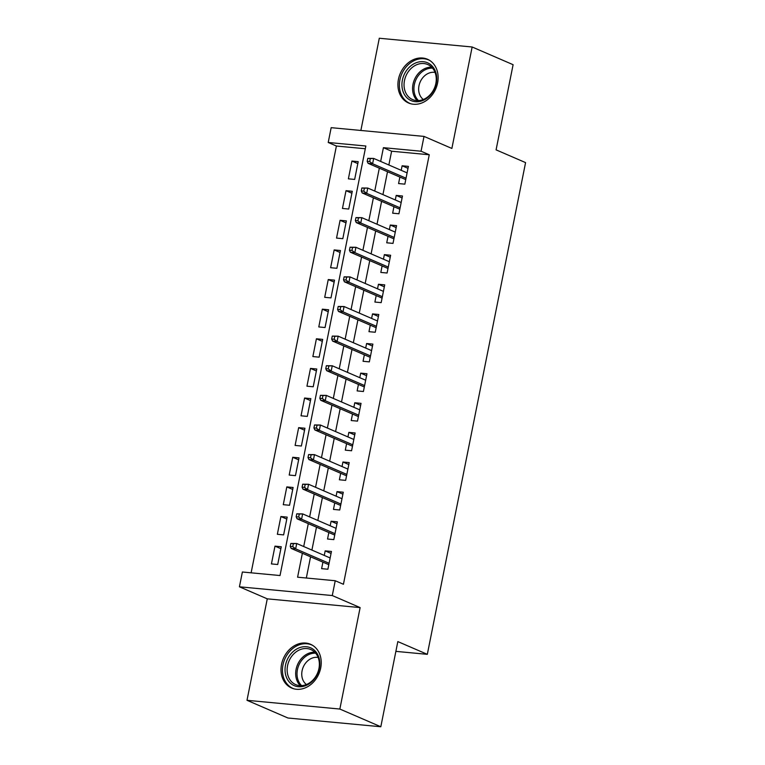 <?xml version="1.0" encoding="UTF-8"?>
<svg xmlns="http://www.w3.org/2000/svg" width="765" height="765" viewBox="0 0 765 765"><rect width="100%" height="100%" fill="white"/><g stroke="black" fill="none" stroke-linecap="round" stroke-linejoin="round"><path stroke-width="1.15" d="M398.45 79.283A23.83 19.335 -66.6 0 0 408.567 103.007A23.83 19.335 -66.6 0 0 437.599 82.974A23.83 19.335 -66.6 0 0 427.482 59.259A23.83 19.335 -66.6 0 0 398.45 79.283M281.549 664.316A23.83 19.335 -66.6 0 0 291.666 688.041A23.83 19.335 -66.6 0 0 320.698 668.008A23.83 19.335 -66.6 0 0 310.58 644.293A23.83 19.335 -66.6 0 0 281.549 664.316M365.307 148.745L336.399 146.019L328.214 142.481L331.168 127.669L424.02 136.409L421.056 151.221L383.418 147.674L380.664 161.444M395.878 651.369L427.319 654.333L525.574 162.61L496.083 149.864L513.105 64.7L472.148 46.99L379.297 38.25L360.87 130.461M427.319 654.333L397.829 641.586L380.817 726.75L287.965 718.01L246.999 700.3L339.851 709.05L360.124 607.592L332.278 595.553L239.426 586.803L242.381 572L280.028 575.538L365.852 146.019L328.214 142.481M360.124 607.592L267.272 598.842L246.999 700.3M267.272 598.842L239.426 586.803M336.399 146.019L251.121 572.822M380.817 726.75L339.851 709.05M399.866 177.069L398.575 183.562L404.848 184.155L408.395 166.378L402.122 165.785L401.214 170.327M393.946 206.693L392.655 213.186L398.928 213.77L402.476 196.003L396.203 195.41L395.295 199.952M388.027 236.309L386.736 242.801L393.009 243.394L396.557 225.627L390.284 225.034L389.375 229.577M382.108 265.933L380.817 272.426L387.09 273.019L390.638 255.242L384.365 254.649L383.456 259.192M376.189 295.558L374.898 302.051L381.171 302.644L384.719 284.867L378.445 284.274L377.537 288.816M370.27 325.173L368.979 331.675L375.252 332.259L378.799 314.492L372.526 313.899L371.618 318.441M364.35 354.797L363.059 361.29L369.332 361.883L372.88 344.107L366.607 343.523L365.699 348.065M358.431 384.422L357.14 390.915L363.413 391.508L366.961 373.731L360.688 373.138L359.78 377.68M352.512 414.047L351.221 420.54L357.494 421.123L361.042 403.356L354.769 402.763L353.86 407.305M346.593 443.662L345.302 450.155L351.575 450.748L355.123 432.98L348.85 432.388L347.941 436.93M340.674 473.286L339.383 479.779L345.656 480.372L349.203 462.596L342.93 462.012L342.022 466.545M334.754 502.911L333.464 509.404L339.736 509.997L343.284 492.22L337.011 491.627L336.103 496.169M328.835 532.526L327.544 539.029L333.817 539.612L337.365 521.845L331.092 521.252L330.184 525.794M280.87 548.687L274.979 546.143L271.432 563.92L277.705 564.513L281.262 546.736L274.979 546.143M286.789 519.072L280.898 516.528L277.351 534.295L283.624 534.888L287.181 517.111L280.898 516.528M292.708 489.447L286.818 486.903L283.27 504.68L289.543 505.263L293.1 487.496L286.818 486.903M298.627 459.822L292.737 457.279L289.189 475.055L295.462 475.648L299.019 457.872L292.737 457.279M304.547 430.198L298.656 427.654L295.108 445.431L301.381 446.024L304.939 428.247L298.656 427.654M310.466 400.583L304.575 398.039L301.028 415.806L307.3 416.399L310.848 398.632L304.575 398.039M316.385 370.958L310.494 368.414L306.947 386.191L313.22 386.774L316.767 369.007L310.494 368.414M322.304 341.333L316.414 338.79L312.866 356.567L319.139 357.159L322.687 339.383L316.414 338.79M328.223 311.718L322.333 309.175L318.785 326.942L325.058 327.535L328.606 309.758L322.333 309.175M334.142 282.094L328.252 279.55L324.704 297.327L330.977 297.91L334.525 280.143L328.252 279.55M340.062 252.469L334.171 249.926L330.623 267.702L336.896 268.295L340.444 250.518L334.171 249.926M345.981 222.845L340.09 220.301L336.543 238.078L342.816 238.67L346.363 220.894L340.09 220.301M351.9 193.229L346.01 190.686L342.462 208.453L348.735 209.046L352.282 191.279L346.01 190.686M354.654 179.421L358.202 161.654L351.929 161.061L348.381 178.838L354.654 179.421M302.376 553.267L297.595 577.192L335.233 580.74L343.428 584.278L429.251 154.76L391.613 151.221L388.859 164.991M387.511 171.723L382.94 194.606M381.592 201.348L377.021 224.231M375.672 230.973L371.101 253.856M369.753 260.588L365.182 283.48M363.834 290.212L359.263 313.095M357.915 319.837L353.344 342.72M351.996 349.462L347.425 372.345M346.076 379.077L341.506 401.96M340.157 408.701L335.586 431.584M334.238 438.326L329.667 461.209M328.319 467.951L323.748 490.834M322.4 497.566L317.829 520.449M316.481 527.19L311.91 550.073M310.561 556.815L306.325 578.015M322.916 562.151L321.625 568.644L327.898 569.236L331.446 551.46L325.173 550.877L324.264 555.419M424.02 136.409L451.876 148.448L472.148 46.99M429.251 154.76L421.056 151.221M335.233 580.74L332.278 595.553M379.316 168.185L374.745 191.068M373.397 197.81L368.826 220.693M367.487 227.425L362.906 250.318M361.568 257.05L356.987 279.933M355.649 286.674L351.068 309.557M349.729 316.299L345.149 339.182M343.81 345.914L339.23 368.797M337.891 375.539L333.31 398.422M331.972 405.163L327.391 428.046M326.053 434.788L321.472 457.671M320.133 464.403L315.553 487.286M314.214 494.027L309.634 516.91M308.295 523.652L303.715 546.535M391.613 151.221L383.418 147.674M331.054 553.42L325.173 550.877M357.819 163.605L351.929 161.061M336.973 523.796L331.092 521.252M342.892 494.171L337.011 491.627M348.811 464.546L342.93 462.012M354.731 434.931L348.85 432.388M360.65 405.307L354.769 402.763M366.569 375.682L360.688 373.138M372.488 346.067L366.607 343.523M378.407 316.442L372.526 313.899M384.326 286.818L378.445 284.274M390.246 257.193L384.365 254.649M396.165 227.578L390.284 225.034M402.084 197.953L396.203 195.41M408.003 168.329L402.122 165.785M290.843 543.446L290.251 546.401L292.756 546.64L293.349 543.676L290.843 543.446L296.724 543.513L330.145 557.962M293.349 543.676L296.724 543.513L295.653 548.84L291.14 548.419L328.807 564.694M292.756 546.64L295.653 548.84L329.084 563.289M290.251 546.401L291.14 548.419M319.368 668.323A20.617 16.734 113.4 0 1 298.436 686.721A20.617 16.734 113.4 0 1 285.498 665.139A20.617 16.734 113.4 0 1 306.43 646.741A20.617 16.734 113.4 0 1 319.368 668.323M287.573 665.607A19.096 15.491 -66.6 0 0 295.682 684.608A19.096 15.491 -66.6 0 0 318.938 668.562A19.096 15.491 -66.6 0 0 310.829 649.562A19.096 15.491 -66.6 0 0 287.573 665.607M306.43 684.532A15.032 12.202 113.4 0 1 302.089 670.762A15.032 12.202 113.4 0 1 318.135 657.451M312.694 645.411A23.677 19.211 -66.6 0 0 311.824 645A23.677 19.211 -66.6 0 0 282.983 664.9A23.677 19.211 -66.6 0 0 293.043 688.462A23.677 19.211 -66.6 0 0 293.932 688.816M424.346 99.813A20.617 16.734 113.4 0 1 402.667 90.318A20.617 16.734 113.4 0 1 414.324 63.581A20.617 16.734 113.4 0 1 436.002 73.086A20.617 16.734 113.4 0 1 424.346 99.813M415.519 65.283A19.096 15.491 -66.6 0 0 404.121 83.041A19.096 15.491 -66.6 0 0 412.574 99.574A19.096 15.491 -66.6 0 0 424.795 98.819A19.096 15.491 -66.6 0 0 436.193 81.061A19.096 15.491 -66.6 0 0 427.731 64.528A19.096 15.491 -66.6 0 0 415.519 65.283M423.332 99.498A15.032 12.202 113.4 0 1 418.895 86.244A15.032 12.202 113.4 0 1 427.692 73.679A15.032 12.202 113.4 0 1 435.036 72.417M429.595 60.378A23.677 19.211 -66.6 0 0 428.725 59.966A23.677 19.211 -66.6 0 0 413.588 60.904A23.677 19.211 -66.6 0 0 399.454 82.926A23.677 19.211 -66.6 0 0 409.944 103.428A23.677 19.211 -66.6 0 0 410.834 103.782M296.763 513.822L296.17 516.786L298.675 517.016L299.268 514.061L296.763 513.822L302.644 513.889L336.065 528.338M299.268 514.061L302.644 513.889L301.573 519.215L297.059 518.794L334.726 535.07M298.675 517.016L301.573 519.215L335.003 533.664M296.17 516.786L297.059 518.794M302.682 484.197L302.089 487.162L304.594 487.401L305.187 484.436L302.682 484.197L308.563 484.264L341.984 498.713M305.187 484.436L308.563 484.264L307.492 489.6L302.978 489.17L340.645 505.455M304.594 487.401L307.492 489.6L340.922 504.049M302.089 487.162L302.978 489.17M308.601 454.573L308.008 457.537L310.514 457.776L311.106 454.812L308.601 454.573L314.482 454.639L347.903 469.088M311.106 454.812L314.482 454.639L313.411 459.975L308.897 459.545L346.564 475.83M310.514 457.776L313.411 459.975L346.841 474.424M308.008 457.537L308.897 459.545M314.52 424.957L313.927 427.912L316.433 428.151L317.026 425.187L314.52 424.957L320.401 425.024L353.822 439.473M317.026 425.187L320.401 425.024L319.33 430.351L314.817 429.93L352.483 446.205M316.433 428.151L319.33 430.351L352.761 444.8M313.927 427.912L314.817 429.93M320.439 395.333L319.847 398.297L322.352 398.527L322.945 395.572L320.439 395.333L326.32 395.4L359.741 409.849M322.945 395.572L326.32 395.4L325.249 400.736L320.736 400.305L358.403 416.59M322.352 398.527L325.249 400.736L358.68 415.185M319.847 398.297L320.736 400.305M326.359 365.708L325.766 368.673L328.271 368.912L328.864 365.947L326.359 365.708L332.24 365.775L365.66 380.224M328.864 365.947L332.24 365.775L331.168 371.111L326.655 370.681L364.322 386.966M328.271 368.912L331.168 371.111L364.599 385.56M325.766 368.673L326.655 370.681M332.278 336.093L331.685 339.048L334.19 339.287L334.783 336.323L332.278 336.093L338.159 336.16L371.58 350.609M334.783 336.323L338.159 336.16L337.088 341.486L332.574 341.066L370.241 357.341M334.19 339.287L337.088 341.486L370.518 355.935M331.685 339.048L332.574 341.066M338.197 306.469L337.604 309.433L340.109 309.662L340.702 306.708L338.197 306.469L344.078 306.536L377.499 320.984M340.702 306.708L344.078 306.536L343.007 311.862L338.493 311.441L376.16 327.716M340.109 309.662L343.007 311.862L376.437 326.311M337.604 309.433L338.493 311.441M344.116 276.844L343.523 279.808L346.029 280.047L346.622 277.083L344.116 276.844L349.997 276.911L383.418 291.36M346.622 277.083L349.997 276.911L348.926 282.247L344.413 281.816L382.079 298.101M346.029 280.047L348.926 282.247L382.357 296.696M343.523 279.808L344.413 281.816M350.035 247.219L349.442 250.184L351.948 250.423L352.541 247.458L350.035 247.219L355.916 247.286L389.337 261.735M352.541 247.458L355.916 247.286L354.845 252.622L350.332 252.192L387.998 268.477M351.948 250.423L354.845 252.622L388.276 267.071M349.442 250.184L350.332 252.192M355.955 217.604L355.362 220.559L357.867 220.798L358.46 217.834L355.955 217.604L361.835 217.671L395.256 232.12M358.46 217.834L361.835 217.671L360.764 222.998L356.251 222.577L393.918 238.852M357.867 220.798L360.764 222.998L394.195 237.446M355.362 220.559L356.251 222.577M361.874 187.98L361.281 190.944L363.786 191.173L364.379 188.219L361.874 187.98L367.755 188.047L401.176 202.495M364.379 188.219L367.755 188.047L366.684 193.373L362.17 192.952L399.827 209.237M363.786 191.173L366.684 193.373L400.114 207.831M361.281 190.944L362.17 192.952M367.793 158.355L367.2 161.319L369.705 161.558L370.298 158.594L367.793 158.355L373.674 158.422L407.095 172.871M370.298 158.594L373.674 158.422L372.603 163.758L368.089 163.328L405.746 179.612M369.705 161.558L372.603 163.758L406.033 178.207M367.2 161.319L368.089 163.328M300.291 685.65A19.096 15.491 113.4 0 1 296.103 669.298A19.096 15.491 113.4 0 1 314.75 652.21M315.639 653.176A18.465 14.984 -66.6 0 0 297.432 669.7A18.465 14.984 -66.6 0 0 301.611 685.631M417.193 100.617A19.096 15.491 113.4 0 1 424.049 68.965A19.096 15.491 113.4 0 1 431.651 67.177M432.541 68.142A18.465 14.984 -66.6 0 0 425.015 69.873A18.465 14.984 -66.6 0 0 418.512 100.598M311.824 645L312.522 645.297M293.043 688.462L293.731 688.768M428.725 59.966L429.423 60.263M409.944 103.428L410.633 103.734"/></g></svg>
